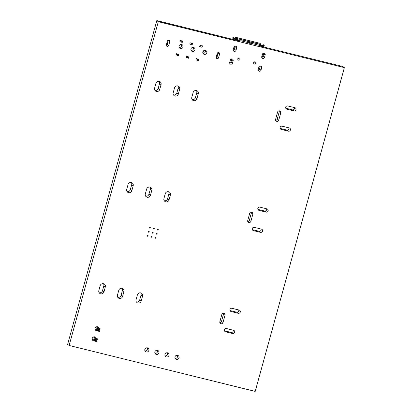 <?xml version="1.0" encoding="UTF-8"?>
<svg xmlns="http://www.w3.org/2000/svg" width="412" height="412" viewBox="0 0 412 412"><rect width="100%" height="100%" fill="white"/><g stroke="black" fill="none" stroke-linecap="round" stroke-linejoin="round"><path stroke-width="0.62" d="M180.235 40.345L179.889 41.597L182.238 42.446L182.583 41.195L180.235 40.345M190.133 42.786L189.788 44.043L192.136 44.893L192.481 43.636L190.133 42.786M200.031 45.232L199.686 46.484L202.029 47.334L202.374 46.082L200.031 45.232M202.9 53.158L203.554 50.784M176.557 53.699L176.212 54.956L178.561 55.805L178.906 54.549L176.557 53.699M186.456 56.145L186.111 57.397L188.454 58.246L188.799 56.995L186.456 56.145M196.354 58.586L196.004 59.843L198.352 60.693L198.697 59.436L196.354 58.586M182.614 40.932L182.583 41.195M181.393 40.901L181.048 42.153M192.507 43.373L192.481 43.636M191.292 43.342L190.947 44.599M202.405 45.82L202.374 46.082M201.19 45.789L200.845 47.04M178.932 54.286L178.906 54.549M177.716 54.255L177.371 55.512M188.83 56.727L188.799 56.995M187.615 56.701L187.269 57.953M198.728 59.174L198.697 59.436M197.508 59.143L197.163 60.399M96.084 326.927L97.124 327.344L97.659 328.24L100.193 328.869L99.658 327.967M97.907 327.267L97.093 326.68M94.997 329.368L96.408 329.935L96.949 330.831L99.483 331.454L100.193 328.869L99.246 329.585L98.293 329.353L97.659 328.24M93.297 337.042L94.338 337.459L94.873 338.36L97.407 338.983L96.871 338.087M95.115 337.382L94.307 336.795M92.211 339.483L93.622 340.049L94.163 340.951L96.696 341.574L97.407 338.983M96.408 329.935L97.124 327.344M99.483 331.449L98.978 330.558L98.025 330.321L96.954 330.821L97.659 328.251M96.696 341.563L96.187 340.678L95.239 340.441L95.507 339.467L94.873 338.36M95.507 339.467L96.454 339.704L97.407 338.994M93.622 340.049L94.338 337.459M95.239 340.441L94.163 340.94L94.873 338.37M98.978 330.558L99.246 329.585M98.025 330.321L98.293 329.353M96.187 340.678L96.454 339.704M237.925 58.931L238.105 58.283L238.424 58.36M238.121 58.231L238.445 58.313M254.286 62.207L253.972 62.13M262.434 54.173A0.829 0.793 -54.1 0 1 262.913 55.136L262.362 57.155M254.235 62.336L253.864 62.243M234.716 38.589L235.149 37.77A0.839 0.572 -151.8 0 1 235.201 37.564A0.839 0.572 -151.8 0 1 235.71 37.322L259.915 43.296A0.839 0.572 -151.8 0 1 260.487 44.022L260.492 44.388A1.257 0.324 103.9 0 1 260.358 45.32L259.859 45.196L260.271 45.299L260.06 46.067L260.271 45.299L261.507 45.722L261.378 46.206M259.72 45.995L262.238 46.262L261.507 45.722M235.051 47.251L233.99 46.989M239.557 41.03L234.886 39.367M235.149 37.77L235.154 38.136A1.257 0.324 103.9 0 1 235.02 39.068L235.082 39.506L234.881 39.037M231.462 60.281L231.693 59.246L231.081 59.091M249.739 43.734L249.94 42.488M259.596 46.17L259.761 45.938A0.845 0.443 4.5 0 0 259.812 45.809L259.895 44.728A0.845 0.443 4.5 0 1 259.843 44.856M262.197 46.18A1.257 1.21 -54.1 0 1 262.851 45.444L263.84 44.723L262.284 45.032A1.257 1.21 -54.1 0 0 261.63 45.773L263.459 46.597L261.641 46.479M260.389 45.196L261.708 45.593M235.015 47.375L233.939 47.112M237.343 40.484L234.876 39.434A1.257 1.21 125.9 0 0 234.68 38.532L233.542 37.229M249.662 43.713L249.827 43.487A0.845 0.443 4.5 0 0 249.873 43.358L249.96 42.271A0.845 0.443 4.5 0 1 249.909 42.405M249.904 43.507A0.845 0.443 -175.5 0 1 250.98 43.301L251.068 42.22A0.845 0.443 -175.5 0 0 249.986 42.421M251.068 42.22L259.339 44.259A0.845 0.443 4.5 0 1 259.895 44.728M250.98 43.301L259.256 45.341A0.845 0.443 4.5 0 1 259.812 45.809M263.407 46.525L264.36 45.856L263.86 44.774M235.19 39.109L239.846 40.258L235.19 39.109M235.092 46.123L234.799 47.189M239.805 41.282L239.887 40.201A1.272 0.33 103.9 0 0 239.537 41.015M233.846 39.181L232.528 37.93L233.666 39.269M239.969 41.051A0.845 0.443 -175.5 0 1 241.046 40.845L249.317 42.889A0.845 0.443 4.5 0 1 249.873 43.358M249.317 42.889L249.404 41.808A0.845 0.443 4.5 0 1 249.96 42.271M249.404 41.808L241.128 39.763A0.845 0.443 -175.5 0 0 240.052 39.969M234.716 38.579A0.839 0.572 -151.8 0 1 234.763 38.378L235.201 37.564M344.375 67.625L158.316 21.692L156.807 20.6L67.625 344.375L69.134 345.467L255.193 391.4L344.375 67.625L342.866 66.533L259.714 46.005M158.316 21.692L69.134 345.467M239.918 41.118L156.807 20.6M225.529 331.778A1.689 1.622 -54.1 0 1 224.504 329.476A1.689 1.622 -54.1 0 1 226.425 328.539L233.547 330.3A1.689 1.622 -54.1 0 1 234.577 332.602A1.689 1.622 -54.1 0 1 232.656 333.535L225.529 331.778L224.576 331.083M231.106 311.539A1.689 1.622 -54.1 0 1 230.076 309.237A1.689 1.622 -54.1 0 1 231.997 308.305L239.125 310.061A1.689 1.622 -54.1 0 1 240.15 312.363A1.689 1.622 -54.1 0 1 238.229 313.3L231.106 311.539L230.148 310.849M223.01 322.508A1.689 1.622 -54.1 0 1 220.435 323.487A1.689 1.622 -54.1 0 1 219.843 321.726L221.852 314.444A1.689 1.622 -54.1 0 1 224.422 313.465A1.689 1.622 -54.1 0 1 225.019 315.226L223.01 322.508L221.502 321.417A1.689 1.622 -54.1 0 1 219.864 322.694M253.401 230.596A1.689 1.622 -54.1 0 1 252.371 228.294A1.689 1.622 -54.1 0 1 254.292 227.357L261.419 229.118A1.689 1.622 -54.1 0 1 262.444 231.42A1.689 1.622 -54.1 0 1 260.528 232.358L253.401 230.596L252.448 229.906M250.877 221.332A1.689 1.622 -54.1 0 1 248.307 222.305A1.689 1.622 -54.1 0 1 247.715 220.549L249.718 213.262A1.689 1.622 -54.1 0 1 252.293 212.288A1.689 1.622 -54.1 0 1 252.886 214.044L250.877 221.332L249.373 220.24A1.689 1.622 -54.1 0 1 247.73 221.512M176.449 359.408A2.153 2.07 -54.1 0 1 175.342 356.133A2.153 2.07 -54.1 0 1 178.896 358.213A2.153 2.07 -54.1 0 1 176.449 359.408M166.397 356.926A2.153 2.07 -54.1 0 1 165.289 353.651A2.153 2.07 -54.1 0 1 168.843 355.731A2.153 2.07 -54.1 0 1 166.397 356.926M156.339 354.444A2.153 2.07 -54.1 0 1 155.231 351.168A2.153 2.07 -54.1 0 1 158.785 353.249A2.153 2.07 -54.1 0 1 156.339 354.444M258.973 210.362A1.689 1.622 -54.1 0 1 257.948 208.06A1.689 1.622 -54.1 0 1 259.864 207.123L266.991 208.884A1.689 1.622 -54.1 0 1 268.021 211.186A1.689 1.622 -54.1 0 1 266.101 212.118L258.973 210.362L258.02 209.672M281.272 129.419A1.689 1.622 -54.1 0 1 280.242 127.117A1.689 1.622 -54.1 0 1 282.163 126.18L289.286 127.941A1.689 1.622 -54.1 0 1 290.316 130.244A1.689 1.622 -54.1 0 1 288.395 131.176L281.272 129.419L280.315 128.724M286.845 109.18A1.689 1.622 -54.1 0 1 285.815 106.878A1.689 1.622 -54.1 0 1 287.736 105.946L294.863 107.702A1.689 1.622 -54.1 0 1 295.888 110.004A1.689 1.622 -54.1 0 1 293.967 110.941L286.845 109.18L285.892 108.49M278.749 120.15A1.689 1.622 -54.1 0 1 276.174 121.128A1.689 1.622 -54.1 0 1 275.582 119.367L277.59 112.085A1.689 1.622 -54.1 0 1 280.165 111.111A1.689 1.622 -54.1 0 1 280.757 112.867L278.749 120.15L277.245 119.058A1.689 1.622 -54.1 0 1 275.602 120.335M258.885 67.043A1.478 1.421 -54.1 0 1 261.141 66.188A1.478 1.421 -54.1 0 1 261.661 67.728L260.992 70.153A1.478 1.421 -54.1 0 1 258.736 71.008A1.478 1.421 -54.1 0 1 258.221 69.468L258.885 67.043M264.514 57.366A1.478 1.421 -54.1 0 1 262.259 58.216A1.478 1.421 -54.1 0 1 261.744 56.681L262.408 54.25A1.478 1.421 -54.1 0 1 264.664 53.4A1.478 1.421 -54.1 0 1 265.184 54.935L264.514 57.366L263.005 56.274A1.478 1.421 -54.1 0 1 261.718 57.381M254.425 64.061A1.159 1.118 -54.1 0 1 253.828 62.289A1.159 1.118 -54.1 0 1 255.744 63.417A1.159 1.118 -54.1 0 1 254.425 64.061M238.589 60.152A1.159 1.118 -54.1 0 1 237.992 58.38A1.159 1.118 -54.1 0 1 239.908 59.508A1.159 1.118 -54.1 0 1 238.589 60.152M146.286 351.961A2.153 2.07 -54.1 0 1 145.178 348.681A2.153 2.07 -54.1 0 1 148.732 350.767A2.153 2.07 -54.1 0 1 146.286 351.961M137.392 294.889A2.745 2.637 -54.1 0 1 141.573 293.303A2.745 2.637 -54.1 0 1 142.537 296.161L141.203 301.017A2.745 2.637 -54.1 0 1 137.016 302.599A2.745 2.637 -54.1 0 1 136.053 299.745L137.392 294.889M155.535 238.234A0.422 0.407 -54.1 0 1 155.319 237.59A0.422 0.407 -54.1 0 1 156.014 237.997A0.422 0.407 -54.1 0 1 155.535 238.234M156.648 234.186A0.422 0.407 -54.1 0 1 156.431 233.542A0.422 0.407 -54.1 0 1 157.132 233.949A0.422 0.407 -54.1 0 1 156.648 234.186M151.575 237.255A0.422 0.407 -54.1 0 1 151.358 236.612A0.422 0.407 -54.1 0 1 152.054 237.018A0.422 0.407 -54.1 0 1 151.575 237.255M152.692 233.207A0.422 0.407 -54.1 0 1 152.476 232.564A0.422 0.407 -54.1 0 1 153.171 232.976A0.422 0.407 -54.1 0 1 152.692 233.207M157.765 230.138A0.422 0.407 -54.1 0 1 157.549 229.494A0.422 0.407 -54.1 0 1 158.244 229.901A0.422 0.407 -54.1 0 1 157.765 230.138M153.805 229.16A0.422 0.407 -54.1 0 1 153.588 228.516A0.422 0.407 -54.1 0 1 154.284 228.928A0.422 0.407 -54.1 0 1 153.805 229.16M165.263 193.707A2.745 2.637 -54.1 0 1 169.445 192.126A2.745 2.637 -54.1 0 1 170.408 194.979L169.069 199.835A2.745 2.637 -54.1 0 1 164.888 201.422A2.745 2.637 -54.1 0 1 163.925 198.563L165.263 193.707M118.785 290.295A2.745 2.637 -54.1 0 1 122.967 288.709A2.745 2.637 -54.1 0 1 123.935 291.567L122.596 296.424A2.745 2.637 -54.1 0 1 118.414 298.005A2.745 2.637 -54.1 0 1 117.446 295.152L118.785 290.295M94.199 340.956A2.111 2.029 -54.1 0 1 92.561 337.686A2.111 2.029 -54.1 0 1 96.254 338.7M96.985 330.841A2.111 2.029 -54.1 0 1 95.347 327.571A2.111 2.029 -54.1 0 1 99.04 328.58M100.178 285.701A2.745 2.637 -54.1 0 1 104.365 284.115A2.745 2.637 -54.1 0 1 105.328 286.973L103.989 291.83A2.745 2.637 -54.1 0 1 99.807 293.416A2.745 2.637 -54.1 0 1 98.844 290.558L100.178 285.701M147.62 236.277A0.422 0.407 -54.1 0 1 147.398 235.633A0.422 0.407 -54.1 0 1 148.099 236.045A0.422 0.407 -54.1 0 1 147.62 236.277M148.732 232.229A0.422 0.407 -54.1 0 1 148.516 231.585A0.422 0.407 -54.1 0 1 149.211 231.997A0.422 0.407 -54.1 0 1 148.732 232.229M149.844 228.181A0.422 0.407 -54.1 0 1 149.628 227.542A0.422 0.407 -54.1 0 1 150.328 227.949A0.422 0.407 -54.1 0 1 149.844 228.181M146.657 189.118A2.745 2.637 -54.1 0 1 150.838 187.532A2.745 2.637 -54.1 0 1 151.801 190.385L150.462 195.242A2.745 2.637 -54.1 0 1 146.281 196.828A2.745 2.637 -54.1 0 1 145.318 193.975L146.657 189.118M128.05 184.525A2.745 2.637 -54.1 0 1 132.231 182.938A2.745 2.637 -54.1 0 1 133.194 185.791L131.855 190.648A2.745 2.637 -54.1 0 1 127.674 192.234A2.745 2.637 -54.1 0 1 126.711 189.381L128.05 184.525M232.486 63.118A1.478 1.421 -54.1 0 1 230.236 63.968A1.478 1.421 -54.1 0 1 229.716 62.433L230.385 60.003A1.478 1.421 -54.1 0 1 232.636 59.153A1.478 1.421 -54.1 0 1 233.156 60.688L232.486 63.118L230.983 62.027A1.478 1.421 -54.1 0 1 229.695 63.134M236.009 50.326A1.478 1.421 -54.1 0 1 233.758 51.181A1.478 1.421 -54.1 0 1 233.238 49.646L233.908 47.215A1.478 1.421 -54.1 0 1 236.158 46.36A1.478 1.421 -54.1 0 1 236.679 47.9L236.009 50.326L234.505 49.234A1.478 1.421 -54.1 0 1 233.218 50.341M193.13 92.53A2.745 2.637 -54.1 0 1 197.312 90.944A2.745 2.637 -54.1 0 1 198.275 93.802L196.941 98.659A2.745 2.637 -54.1 0 1 192.754 100.24A2.745 2.637 -54.1 0 1 191.791 97.386L193.13 92.53M218.576 57.706A1.267 1.215 -54.1 0 1 216.645 58.437A1.267 1.215 -54.1 0 1 216.202 57.119L217.206 53.478A1.267 1.215 -54.1 0 1 219.138 52.746A1.267 1.215 -54.1 0 1 219.581 54.065L218.576 57.706L217.073 56.614A1.267 1.215 -54.1 0 1 216.156 57.526M204.27 54.389A2.111 2.029 -54.1 0 1 203.188 51.176A2.111 2.029 -54.1 0 1 206.669 53.22A2.111 2.029 -54.1 0 1 204.27 54.389M174.523 87.936A2.745 2.637 -54.1 0 1 178.71 86.35A2.745 2.637 -54.1 0 1 179.673 89.208L178.334 94.065A2.745 2.637 -54.1 0 1 174.152 95.651A2.745 2.637 -54.1 0 1 173.189 92.793L174.523 87.936M192.394 51.459A2.111 2.029 -54.1 0 1 191.312 48.245A2.111 2.029 -54.1 0 1 194.794 50.29A2.111 2.029 -54.1 0 1 192.394 51.459M155.916 83.342A2.745 2.637 -54.1 0 1 160.103 81.756A2.745 2.637 -54.1 0 1 161.066 84.615L159.727 89.471A2.745 2.637 -54.1 0 1 155.545 91.057A2.745 2.637 -54.1 0 1 154.582 88.199L155.916 83.342M180.518 48.528A2.111 2.029 -54.1 0 1 179.436 45.315A2.111 2.029 -54.1 0 1 182.918 47.359A2.111 2.029 -54.1 0 1 180.518 48.528M168.699 45.392A1.267 1.215 -54.1 0 1 166.767 46.123A1.267 1.215 -54.1 0 1 166.324 44.805L167.323 41.164A1.267 1.215 -54.1 0 1 169.255 40.433A1.267 1.215 -54.1 0 1 169.703 41.751L168.699 45.392L167.19 44.3A1.267 1.215 -54.1 0 1 166.278 45.212M233.141 330.197A1.689 1.622 -54.1 0 1 231.153 332.443L224.432 330.784M238.718 309.963A1.689 1.622 -54.1 0 1 236.725 312.208L230.004 310.55M223.489 313.166A1.689 1.622 -54.1 0 1 223.51 314.135L221.502 321.417M261.012 229.02A1.689 1.622 -54.1 0 1 259.019 231.266L252.298 229.608M251.361 211.989A1.689 1.622 -54.1 0 1 251.382 212.953L249.373 220.24M177.392 355.242A2.153 2.07 -54.1 0 1 175.136 358.352M167.339 352.76A2.153 2.07 -54.1 0 1 165.083 355.87M157.281 350.277A2.153 2.07 -54.1 0 1 155.025 353.388M266.585 208.781A1.689 1.622 -54.1 0 1 264.592 211.026L257.876 209.368M288.879 127.838A1.689 1.622 -54.1 0 1 286.891 130.084L280.17 128.426M294.456 107.604A1.689 1.622 -54.1 0 1 292.463 109.85L285.743 108.191M279.228 110.807A1.689 1.622 -54.1 0 1 279.248 111.776L277.245 119.058M260.173 65.935A1.478 1.421 -54.1 0 1 260.152 66.631L259.483 69.061A1.478 1.421 -54.1 0 1 258.195 70.169M263.695 53.143A1.478 1.421 -54.1 0 1 263.675 53.843L263.005 56.274M254.353 61.882A1.159 1.118 -54.1 0 1 253.601 62.918M238.517 57.974A1.159 1.118 -54.1 0 1 237.765 59.009M147.228 347.795A2.153 2.07 -54.1 0 1 144.972 350.906M140.719 292.901A2.745 2.637 -54.1 0 1 141.033 295.069L139.694 299.926A2.745 2.637 -54.1 0 1 136.367 301.914M168.585 191.719A2.745 2.637 -54.1 0 1 168.899 193.887L167.566 198.744A2.745 2.637 -54.1 0 1 164.239 200.732M122.112 288.307A2.745 2.637 -54.1 0 1 122.426 290.475L121.087 295.332A2.745 2.637 -54.1 0 1 117.76 297.32M93.05 339.823A2.111 2.029 -54.1 0 1 92.345 339.849M95.836 329.703A2.111 2.029 -54.1 0 1 95.136 329.729M103.505 283.714A2.745 2.637 -54.1 0 1 103.819 285.882L102.48 290.738A2.745 2.637 -54.1 0 1 99.158 292.726M149.983 187.125A2.745 2.637 -54.1 0 1 150.298 189.293L148.959 194.15A2.745 2.637 -54.1 0 1 145.632 196.138M131.376 182.537A2.745 2.637 -54.1 0 1 131.691 184.7L130.352 189.556A2.745 2.637 -54.1 0 1 127.025 191.544M231.673 58.895A1.478 1.421 -54.1 0 1 231.652 59.596L230.983 62.027M235.195 46.108A1.478 1.421 -54.1 0 1 235.175 46.808L234.505 49.234M196.457 90.542A2.745 2.637 -54.1 0 1 196.771 92.71L195.432 97.567A2.745 2.637 -54.1 0 1 192.105 99.555M218.118 52.566A1.267 1.215 -54.1 0 1 218.077 52.973L217.073 56.614M205.176 50.305A2.111 2.029 -54.1 0 1 202.972 53.339M177.85 85.948A2.745 2.637 -54.1 0 1 178.164 88.117L176.825 92.973A2.745 2.637 -54.1 0 1 173.498 94.961M193.3 47.37A2.111 2.029 -54.1 0 1 191.096 50.408M159.243 81.355A2.745 2.637 -54.1 0 1 159.557 83.523L158.223 88.379A2.745 2.637 -54.1 0 1 154.897 90.367M181.424 44.439A2.111 2.029 -54.1 0 1 179.22 47.473M168.24 40.252A1.267 1.215 -54.1 0 1 168.194 40.659L167.19 44.3M259.256 45.341L259.339 44.259M262.851 45.444L262.284 45.032M263.278 45.232L263.778 46.34M233.944 39.248L233.841 39.619M233.192 38.924L233.053 39.423M234.418 38.151L233.403 38.888M260.492 44.388L235.154 38.136M241.046 40.845L241.128 39.763M233.573 37.204L232.564 37.94M233.764 37.343L232.749 38.079M232.656 333.535L231.153 332.443M238.229 313.3L236.725 312.208M225.019 315.226L223.51 314.135M260.528 232.358L259.019 231.266M252.886 214.044L251.382 212.953M266.101 212.118L264.592 211.026M288.395 131.176L286.891 130.084M293.967 110.941L292.463 109.85M280.757 112.867L279.248 111.776M261.661 67.728L260.152 66.631M260.992 70.153L259.483 69.061M265.184 54.935L263.675 53.843M142.537 296.161L141.033 295.069M141.203 301.017L139.694 299.926M170.408 194.979L168.899 193.887M169.069 199.835L167.566 198.744M123.935 291.567L122.426 290.475M122.596 296.424L121.087 295.332M105.328 286.973L103.819 285.882M103.989 291.83L102.48 290.738M151.801 190.385L150.298 189.293M150.462 195.242L148.959 194.15M133.194 185.791L131.691 184.7M131.855 190.648L130.352 189.556M233.156 60.688L231.652 59.596M236.679 47.9L235.175 46.808M198.275 93.802L196.771 92.71M196.941 98.659L195.432 97.567M219.581 54.065L218.077 52.973M179.673 89.208L178.164 88.117M178.334 94.065L176.825 92.973M161.066 84.615L159.557 83.523M159.727 89.471L158.223 88.379M169.703 41.751L168.194 40.659M263.371 46.906L263.459 46.597M232.976 39.403L233.12 38.872M264.36 45.856L263.855 44.743M232.528 37.93L233.542 37.193"/></g></svg>
